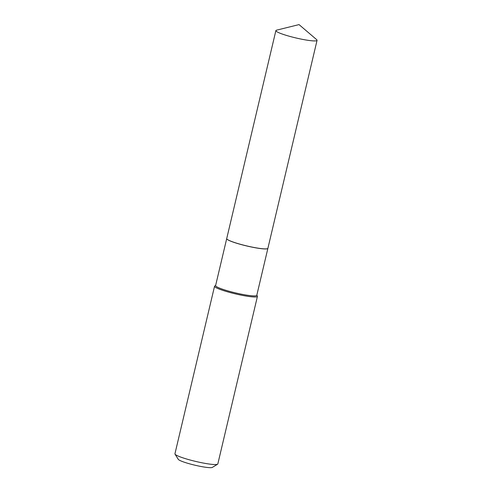 <?xml version="1.0" encoding="UTF-8"?>
<svg xmlns="http://www.w3.org/2000/svg" width="492" height="492" viewBox="0 0 492 492"><rect width="100%" height="100%" fill="white"/><g stroke="black" fill="none" stroke-linecap="round" stroke-linejoin="round"><path stroke-width="0.74" d="M316.651 39.643A21.156 2.54 -166.7 0 1 317.057 40.332A21.156 2.54 -166.7 0 1 310.434 40.639A21.156 2.54 -166.7 0 1 287.937 35.854A21.156 2.54 -166.7 0 1 275.883 30.602A21.156 2.54 -166.7 0 1 276.559 30.166L299.038 24.6L316.651 39.643M317.057 40.332L267.9 248.3A21.156 2.54 -166.7 0 1 261.27 248.608A21.156 2.54 -166.7 0 1 238.774 243.823A21.156 2.54 -166.7 0 1 226.72 238.571L275.883 30.602M267.888 248.331A21.156 2.54 -166.7 0 1 267.888 248.355A21.156 2.54 -166.7 0 1 254.518 247.617A21.156 2.54 -166.7 0 1 232.156 241.732A21.156 2.54 -166.7 0 1 226.707 238.62A21.156 2.54 -166.7 0 1 226.72 238.595M256.818 295.163L257.353 296.012A22.035 2.644 -166.7 0 1 257.439 296.362L217.827 463.938A22.035 2.644 -166.7 0 1 217.593 464.208L212.347 467.4A17.626 2.116 -166.7 0 1 200.41 466.379A17.626 2.116 -166.7 0 1 182.76 461.662A17.626 2.116 -166.7 0 1 178.288 459.35L175.023 454.147A22.035 2.644 -166.7 0 1 174.943 453.796L214.555 286.227A22.035 2.644 -166.7 0 1 214.783 285.95L215.644 285.428M217.593 464.208A22.035 2.644 -166.7 0 1 202.673 462.929A22.035 2.644 -166.7 0 1 180.613 457.037A22.035 2.644 -166.7 0 1 175.023 454.147M257.439 296.362A22.035 2.644 -166.7 0 1 243.515 295.594A22.035 2.644 -166.7 0 1 220.225 289.462A22.035 2.644 -166.7 0 1 214.555 286.227M267.888 248.355L256.787 295.311A21.156 2.54 -166.7 0 1 243.417 294.573A21.156 2.54 -166.7 0 1 221.056 288.687A21.156 2.54 -166.7 0 1 215.607 285.575L226.707 238.62"/></g></svg>
